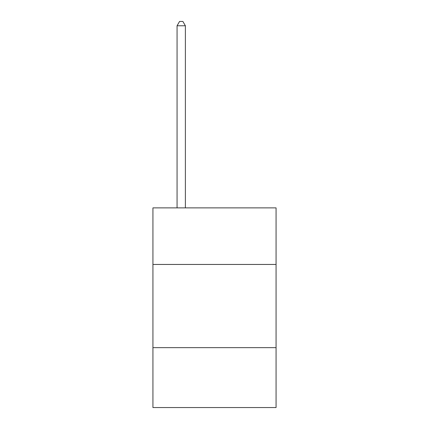 <?xml version="1.0" encoding="UTF-8"?>
<svg xmlns="http://www.w3.org/2000/svg" width="429" height="429" viewBox="0 0 429 429"><rect width="100%" height="100%" fill="white"/><g stroke="black" fill="none" stroke-linecap="round" stroke-linejoin="round"><path stroke-width="0.64" d="M152.933 264.452L276.067 264.452L276.067 207.877L152.933 207.877L152.933 407.55L276.067 407.55L276.067 347.651L152.933 347.651M276.067 347.651L276.067 264.452M185.382 207.877L185.382 25.778L177.059 25.778L177.059 207.877M177.059 25.778L179.558 21.45L182.883 21.45L185.382 25.778"/></g></svg>
